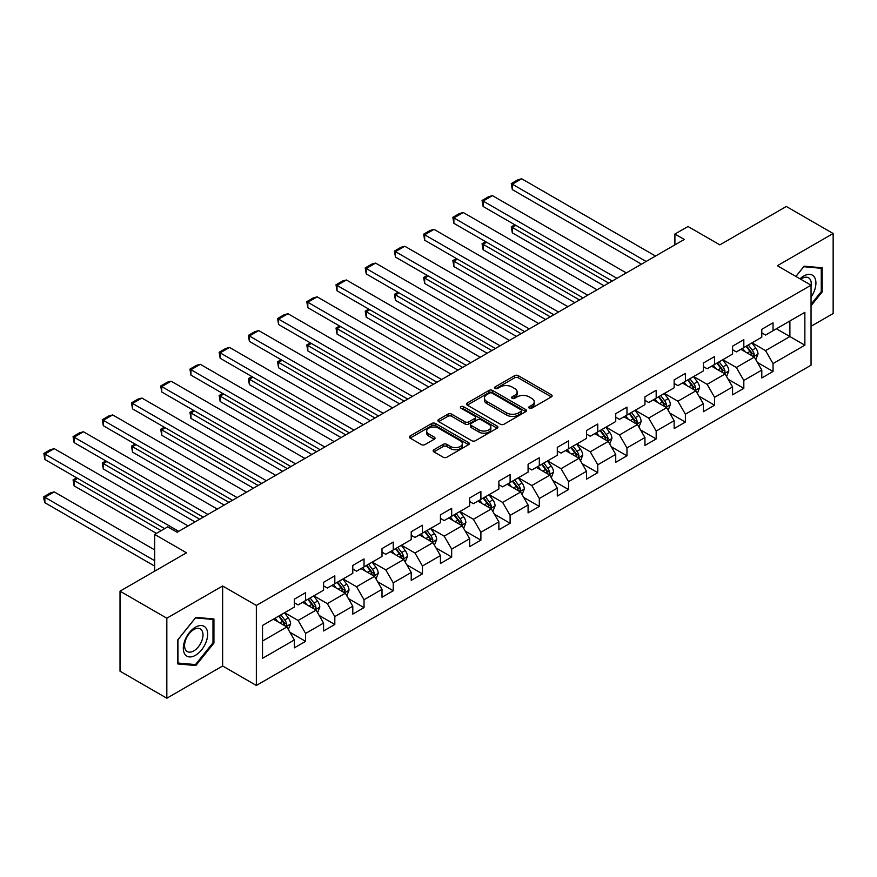 <?xml version="1.0" encoding="UTF-8"?>
<svg xmlns="http://www.w3.org/2000/svg" width="877" height="877" viewBox="0 0 877 877"><rect width="100%" height="100%" fill="white"/><g stroke="black" fill="none" stroke-linecap="round" stroke-linejoin="round"><path stroke-width="1.32" d="M529.259 408.156A1.82 1.052 0 0 0 531.835 408.156L551.359 396.886A2.598 1.502 0 0 0 552.126 395.823A2.598 1.502 0 0 0 551.359 394.76L518.274 375.663A2.598 1.502 0 0 0 514.602 375.663L495.067 386.932A1.82 1.052 0 0 0 494.529 387.678A1.82 1.052 0 0 0 495.067 388.423A1.82 1.052 0 0 0 497.643 388.423L500.164 386.965A8.321 4.802 0 0 1 511.938 386.965L514.689 388.555A8.321 4.802 0 0 1 517.123 391.953A8.321 4.802 0 0 1 514.689 395.341L512.168 396.799A1.82 1.052 0 0 0 511.631 397.544A1.82 1.052 0 0 0 512.168 398.29A1.82 1.052 0 0 0 514.733 398.29L517.266 396.832A8.321 4.802 0 0 1 529.028 396.832L531.791 398.421A8.321 4.802 0 0 1 534.225 401.819A8.321 4.802 0 0 1 531.791 405.218L529.259 406.676A1.82 1.052 0 0 0 528.721 407.421A1.82 1.052 0 0 0 529.259 408.156L529.259 406.676M433.896 449.737A2.598 1.502 0 0 0 433.139 450.8A2.598 1.502 0 0 0 433.896 451.852L443.181 457.213A2.598 1.502 0 0 0 446.864 457.213L468.548 444.694A2.598 1.502 0 0 0 469.316 443.63A2.598 1.502 0 0 0 468.548 442.567L435.463 423.47A2.598 1.502 0 0 0 431.791 423.47L410.096 435.99A2.598 1.502 0 0 0 409.34 437.053A2.598 1.502 0 0 0 410.096 438.116L421.311 444.584A2.598 1.502 0 0 0 424.983 444.584L434.268 439.224A2.598 1.502 0 0 0 435.025 438.171A2.598 1.502 0 0 0 434.268 437.108L428.71 433.896A6.95 4.012 0 0 1 426.671 431.056A6.95 4.012 0 0 1 430.969 427.351A6.95 4.012 0 0 1 438.544 428.217L460.326 440.791A6.95 4.012 0 0 1 462.365 443.63A6.95 4.012 0 0 1 458.068 447.347A6.95 4.012 0 0 1 450.493 446.47L446.864 444.376A2.598 1.502 0 0 0 443.181 444.376L433.896 449.737L433.896 451.852M811.05 326.277L833.15 313.527L833.15 233.512L786.329 206.479L719.853 244.869L688.017 226.485L674.906 234.049L684.268 239.454L177.132 532.251L167.77 526.847L154.659 534.411L154.659 571.179M166.827 618.208L166.827 698.224L222.637 665.994L222.637 585.989L166.827 618.208L120.017 591.175L186.494 552.795L154.659 534.411M222.637 585.989L256.347 605.448L811.05 285.189L811.05 365.205L256.347 685.463L256.347 605.448M833.15 233.512L777.34 265.731L811.05 285.189M500.35 424.216A2.598 1.502 0 0 0 504.034 424.216L525.718 411.686A2.598 1.502 0 0 0 526.485 410.622A2.598 1.502 0 0 0 525.718 409.57L492.633 390.462A2.598 1.502 0 0 0 488.96 390.462L467.266 402.981A2.598 1.502 0 0 0 466.498 404.045A2.598 1.502 0 0 0 467.266 405.108L500.35 424.216M461.653 408.55A1.82 1.052 0 0 1 463.495 408.814L463.495 406.643L497.138 426.069A2.598 1.502 0 0 1 497.895 427.132A2.598 1.502 0 0 1 497.138 428.195L475.444 440.714A2.598 1.502 0 0 1 471.771 440.714L438.675 421.607L438.675 419.491A2.598 1.502 0 0 0 437.919 420.554A2.598 1.502 0 0 0 438.675 421.607M438.675 419.491L447.961 414.13A2.598 1.502 0 0 1 451.644 414.13L465.062 421.881A2.598 1.502 0 0 0 468.735 421.881L474.895 418.318A2.598 1.502 0 0 0 475.652 417.255A2.598 1.502 0 0 0 474.895 416.202L460.918 408.134A1.82 1.052 0 0 1 460.392 407.388A1.82 1.052 0 0 1 461.51 406.424A1.82 1.052 0 0 1 463.495 406.643M166.827 698.224L120.017 671.19L120.017 591.175M289.969 632.317L305.602 641.35L305.602 633.457L323.58 623.076L323.58 630.969L334.817 624.479L334.817 616.586L352.795 606.204L352.795 614.097L364.032 607.608L364.032 599.715L382.01 589.344L382.01 597.237L393.247 590.747L393.247 582.854L411.225 572.473L411.225 580.366L422.462 573.876L422.462 565.983L440.44 555.601L440.44 563.494L451.677 557.016L451.677 549.123L469.655 538.741L469.655 546.634L480.892 540.144L480.892 532.251L498.87 521.87L498.87 529.763L510.107 523.273L510.107 515.38L528.086 505.009L528.086 512.902L539.322 506.413L539.322 498.52L557.301 488.138L557.301 496.031L568.537 489.541L568.537 481.648L586.516 471.267L586.516 479.16L597.752 472.681L597.752 464.788L615.731 454.407L615.731 462.3L626.967 455.81L626.967 447.917L644.946 437.535L644.946 445.428L656.182 438.938L656.182 431.045L674.15 420.675L674.15 428.568L685.386 422.078L685.386 414.185L703.365 403.804L703.365 411.697L714.602 405.207L714.602 397.314L732.58 386.932L732.58 394.825L743.817 388.347L743.817 380.454L761.795 370.072L761.795 377.965L773.032 371.475L773.032 363.582L804.867 345.198L804.867 312.333L789.892 320.982L789.892 336.549L804.867 345.198M305.602 641.35L294.365 647.829L294.365 639.936L262.53 658.32L262.53 625.454L294.365 607.07L294.365 599.177L305.602 592.688L305.602 600.581L323.58 590.199L323.58 582.306L334.817 575.827L334.817 583.72L352.795 573.339L352.795 565.446L364.032 558.956L364.032 566.849L382.01 556.467L382.01 548.574L393.247 542.096L393.247 549.989L411.225 539.607L411.225 531.714L422.462 525.224L422.462 533.117L440.44 522.736L440.44 514.843L451.677 508.353L451.677 516.246L469.655 505.865L469.655 497.972L480.892 491.493L480.892 499.386L498.87 489.004L498.87 481.111L510.107 474.621L510.107 482.514L528.086 472.133L528.086 464.24L539.322 457.761L539.322 465.654L557.301 455.273L557.301 447.38L568.537 440.89L568.537 448.783L586.516 438.401L586.516 430.508L597.752 424.019L597.752 431.912L615.731 421.53L615.731 413.637L626.967 407.158L626.967 415.051L644.946 404.67L644.946 396.777L656.182 390.287L656.182 398.18L674.15 387.798L674.15 379.905L685.386 373.427L685.386 381.32L703.365 370.938L703.365 363.045L714.602 356.555L714.602 364.448L732.58 354.067L732.58 346.174L743.817 339.684L743.817 347.577L761.795 337.196L761.795 329.303L773.032 322.824L773.032 330.717L804.867 312.333M302.609 602.313L316.093 610.096L298.114 620.477L284.63 612.694M294.365 602.751L298.114 604.911L305.602 600.581M298.114 620.477L305.602 633.457M316.093 610.096L323.58 623.076M331.824 585.452L345.308 593.236L327.329 603.617L313.845 595.823M323.58 585.88L327.329 588.039L334.817 583.72M327.329 603.617L334.817 616.586M345.308 593.236L352.795 606.204M361.039 568.581L374.523 576.364L356.544 586.746L343.06 578.963M352.795 569.009L356.544 571.179L364.032 566.849M356.544 586.746L364.032 599.715M374.523 576.364L382.01 589.344M390.254 551.71L403.738 559.493L385.759 569.875L372.276 562.091M382.01 552.148L385.759 554.308L393.247 549.989M385.759 569.875L393.247 582.854M403.738 559.493L411.225 572.473M419.458 534.849L432.942 542.633L414.974 553.014L401.491 545.231M411.225 535.277L414.974 537.437L422.462 533.117M414.974 553.014L422.462 565.983M432.942 542.633L440.44 555.601M448.673 517.978L462.157 525.761L444.179 536.143L430.695 528.36M440.44 518.417L444.179 520.576L451.677 516.246M444.179 536.143L451.677 549.123M462.157 525.761L469.655 538.741M477.888 501.118L491.372 508.901L473.394 519.283L459.91 511.488M469.655 501.545L473.394 503.705L480.892 499.386M473.394 519.283L480.892 532.251M491.372 508.901L498.87 521.87M507.103 484.247L520.587 492.03L502.609 502.411L489.125 494.628M498.87 484.674L502.609 486.845L510.107 482.514M502.609 502.411L510.107 515.38M520.587 492.03L528.086 505.009M536.318 467.375L549.802 475.159L531.824 485.54L518.34 477.757M528.086 467.814L531.824 469.973L539.322 465.654M531.824 485.54L539.322 498.52M549.802 475.159L557.301 488.138M565.533 450.515L579.017 458.298L561.039 468.68L547.555 460.896M557.301 450.942L561.039 453.102L568.537 448.783M561.039 468.68L568.537 481.648M579.017 458.298L586.516 471.267M594.749 433.644L608.232 441.427L590.254 451.808L576.77 444.025M586.516 434.082L590.254 436.242L597.752 431.912M590.254 451.808L597.752 464.788M608.232 441.427L615.731 454.407M623.964 416.783L637.447 424.567L619.469 434.948L605.985 427.154M615.731 417.211L619.469 419.37L626.967 415.051M619.469 434.948L626.967 447.917M637.447 424.567L644.946 437.535M653.179 399.912L666.663 407.695L648.684 418.077L635.2 410.293M644.946 400.34L648.684 402.51L656.182 398.18M648.684 418.077L656.182 431.045M666.663 407.695L674.15 420.675M682.394 383.041L695.878 390.824L677.899 401.206L664.415 393.422M674.15 383.479L677.899 385.639L685.386 381.32M677.899 401.206L685.386 414.185M695.878 390.824L703.365 403.804M711.609 366.18L725.093 373.964L707.114 384.345L693.63 376.562M703.365 366.608L707.114 368.768L714.602 364.448M707.114 384.345L714.602 397.314M725.093 373.964L732.58 386.932M740.824 349.309L754.308 357.092L736.329 367.474L722.845 359.691M732.58 349.748L736.329 351.907L743.817 347.577M736.329 367.474L743.817 380.454M754.308 357.092L761.795 370.072M776.408 328.765L789.892 336.549L765.544 350.614L752.06 342.819M761.795 332.876L765.544 335.036L773.032 330.717M765.544 350.614L773.032 363.582M222.637 665.994L256.347 685.463M674.906 234.049L674.906 244.869M262.53 641.021L286.878 626.967L273.394 619.184M286.878 626.967L294.365 639.936M757.399 362.453L773.032 371.475M728.184 379.313L743.817 388.347M698.969 396.185L714.602 405.207M669.754 413.045L685.386 422.078M640.539 429.916L656.182 438.938M611.324 446.788L626.967 455.81M582.109 463.648L597.752 472.681M552.894 480.519L568.537 489.541M523.679 497.38L539.322 506.413M494.464 514.251L510.107 523.273M465.248 531.122L480.892 540.144M436.033 547.982L451.677 557.016M406.818 564.854L422.462 573.876M377.603 581.714L393.247 590.747M348.388 598.585L364.032 607.608M319.184 615.457L334.817 624.479M811.05 305.755L822.198 291.888L822.198 267.792L804.121 266.18L795.877 276.43M177.79 663.933L195.856 665.555L213.933 643.071L213.933 618.976L195.856 617.353L177.79 639.837L177.79 663.933M821.256 291.35L822.198 291.888M212.99 642.523L213.933 643.071M193.949 664.448L195.856 665.555M529.982 408.419L531.791 407.377A8.321 4.802 0 0 0 534.225 403.979L534.225 401.819M517.123 391.953L517.123 394.113A8.321 4.802 0 0 1 514.689 397.511L512.892 398.542M551.326 396.908L518.274 377.823A2.598 1.502 0 0 0 514.602 377.823L495.79 388.675M525.718 409.57L525.718 411.686L492.633 392.622A2.598 1.502 0 0 0 488.96 392.622L467.298 405.13L467.266 402.981M521.124 411.368A1.82 1.052 0 0 0 521.662 410.622A1.82 1.052 0 0 0 521.124 409.888L492.085 393.115A1.82 1.052 0 0 0 489.509 393.115L486.845 394.65A8.321 4.802 0 0 0 484.4 398.048A8.321 4.802 0 0 0 486.845 401.447L506.698 412.914A8.321 4.802 0 0 0 518.46 412.914L521.124 411.368L521.124 413.527A1.82 1.052 0 0 0 521.662 412.793L521.662 410.622M484.4 398.048L484.4 400.208A8.321 4.802 0 0 0 486.845 403.606L486.845 401.447M521.124 413.527L518.46 415.073A8.321 4.802 0 0 1 506.698 415.073L486.845 403.606M438.719 421.629L447.961 416.29L447.961 414.13M475.652 417.255L475.652 419.425A2.598 1.502 0 0 1 474.895 420.489L468.735 424.04A2.598 1.502 0 0 1 465.062 424.04L451.644 416.29A2.598 1.502 0 0 0 447.961 416.29M463.495 408.814L497.106 428.206M478.985 429.916A6.95 4.012 0 0 0 486.56 430.782A6.95 4.012 0 0 0 490.857 427.077A6.95 4.012 0 0 0 488.818 424.238L481.144 419.809A2.598 1.502 0 0 0 477.472 419.809L471.311 423.361A2.598 1.502 0 0 0 470.543 424.424A2.598 1.502 0 0 0 471.311 425.488L478.985 429.916L478.985 432.076A6.95 4.012 0 0 0 486.56 432.953A6.95 4.012 0 0 0 490.857 429.237L490.857 427.077M470.543 424.424L470.543 426.584A2.598 1.502 0 0 0 471.311 427.647L471.311 425.488M478.985 432.076L471.311 427.647M462.365 443.63L462.365 445.79A6.95 4.012 0 0 1 458.068 449.506A6.95 4.012 0 0 1 450.493 448.629L446.864 446.536A2.598 1.502 0 0 0 443.181 446.536L433.94 451.874M426.671 431.056L426.671 433.216A6.95 4.012 0 0 0 428.71 436.055L428.71 433.896M434.236 439.245L428.71 436.055M468.548 442.567L468.548 444.694L435.463 425.63A2.598 1.502 0 0 0 431.791 425.63L410.129 438.138L410.096 435.99M755.788 359.658L758.013 354.045A7.016 4.056 -120 0 0 755.777 348.07L751.907 342.907M745.176 351.82L742.545 348.312M608.704 283.085L512.311 227.439L512.311 232.844L604.023 285.792M753.222 356.468L754.231 354.341A7.016 4.056 -120 0 0 752.214 350.12L748.355 344.968M746.59 345.976L750.876 351.699A3.574 2.061 60 0 1 751.534 352.784L754.231 354.341M746.108 346.262L749.967 351.425A7.016 4.056 60 0 1 751.984 355.645M515.873 225.378L512.311 227.439L511.28 226.847L514.843 224.786M512.311 232.844L511.28 226.847M646.163 261.467L512.311 184.192L512.311 189.596L641.471 264.163M655.525 256.051L521.672 178.776L512.311 184.192L511.28 183.589L517.836 179.807L521.672 178.776M512.311 189.596L511.28 183.589M811.05 297.084A17.211 9.943 120 0 0 814.294 291A17.211 9.943 120 0 0 813.22 275.762A17.211 9.943 120 0 0 800.021 278.831M820.094 267.606L821.256 268.274L821.256 291.624L811.05 304.319M795.921 276.452L803.749 266.718L821.256 268.274M811.05 286.11A13.034 7.52 120 0 0 808.561 277.79A13.034 7.52 120 0 0 800.778 279.259M195.483 655.294A17.211 9.943 120 0 0 207.663 634.214A17.211 9.943 120 0 0 195.483 627.187A17.211 9.943 120 0 0 183.315 648.267A17.211 9.943 120 0 0 195.483 655.294M193.773 650.898A13.034 7.52 120 0 0 202.291 639.41A13.034 7.52 120 0 0 200.296 628.962A13.034 7.52 120 0 0 193.773 629.609A13.034 7.52 120 0 0 185.266 641.098A13.034 7.52 120 0 0 187.261 651.545A13.034 7.52 120 0 0 193.773 650.898M177.976 639.673L195.483 617.89L212.99 619.458L212.99 642.797L195.483 664.58L177.976 663.023L177.943 639.651M211.839 618.789L212.99 619.458M726.573 376.529L728.798 370.916A7.016 4.056 -120 0 0 726.562 364.942L722.692 359.778M715.961 368.691L713.33 365.183M579.489 299.956L483.095 244.299L483.095 249.715L574.808 302.653M724.007 373.339L725.016 371.212A7.016 4.056 -120 0 0 722.999 366.992L719.14 361.828M717.375 362.848L721.672 368.57A3.574 2.061 60 0 1 722.319 369.655L725.016 371.212M716.893 363.133L720.751 368.285A7.016 4.056 60 0 1 722.769 372.506M486.658 242.249L483.095 244.299L482.065 243.707L485.628 241.657M483.095 249.715L482.065 243.707M697.358 393.389L699.583 387.777A7.016 4.056 -120 0 0 697.347 381.802L693.477 376.639M686.746 385.551L684.115 382.054M550.274 316.816L453.88 261.171L453.88 266.575L545.593 319.524M694.792 390.199L695.801 388.083A7.016 4.056 -120 0 0 693.784 383.863L689.925 378.7M688.16 379.708L692.457 385.442A3.574 2.061 60 0 1 693.104 386.527L695.801 388.083M687.678 379.993L691.536 385.156A7.016 4.056 60 0 1 693.554 389.377M457.443 259.121L453.88 261.171L452.85 260.579L456.413 258.518M453.88 266.575L452.85 260.579M616.948 278.327L483.095 201.052L483.095 206.457L612.256 281.035M626.31 272.922L492.457 195.648L483.095 201.052L482.065 200.46L488.621 196.678L492.457 195.648M483.095 206.457L482.065 200.46M587.733 295.198L453.88 217.924L453.88 223.328L583.052 297.895M597.094 289.794L463.253 212.519L453.88 217.924L452.85 217.332L459.405 213.539L463.253 212.519M453.88 223.328L452.85 217.332M668.142 410.261L670.368 404.648A7.016 4.056 -120 0 0 668.131 398.673L664.262 393.51M657.531 402.422L654.9 398.914M521.059 333.688L424.665 278.042L424.665 283.446L516.378 336.395M665.577 407.071L666.586 404.944A7.016 4.056 -120 0 0 664.569 400.723L660.71 395.56M658.945 396.579L663.242 402.302A3.574 2.061 60 0 1 663.889 403.387L666.586 404.944M658.463 396.864L662.321 402.028A7.016 4.056 60 0 1 664.338 406.248M428.228 275.981L424.665 278.042L423.635 277.439L427.198 275.389M424.665 283.446L423.635 277.439M638.927 427.121L641.153 421.519A7.016 4.056 -120 0 0 638.916 415.534L635.047 410.381M628.316 419.294L625.685 415.786M491.844 350.559L395.45 294.902L395.45 300.307L487.163 353.256M636.362 423.931L637.371 421.815A7.016 4.056 -120 0 0 635.354 417.595L631.495 412.431M629.741 413.451L634.027 419.173A3.574 2.061 60 0 1 634.674 420.258L637.371 421.815M629.247 413.725L633.106 418.888A7.016 4.056 60 0 1 635.123 423.109M399.013 292.852L395.45 294.902L394.431 294.31L397.983 292.26M395.45 300.307L394.431 294.31M609.712 443.992L611.938 438.379A7.016 4.056 -120 0 0 609.701 432.405L605.843 427.242M599.101 436.154L596.47 432.646M462.628 367.419L366.235 311.773L366.235 317.178L457.947 370.127M607.147 440.802L608.156 438.675A7.016 4.056 -120 0 0 606.15 434.455L602.28 429.302M600.526 430.311L604.812 436.033A3.574 2.061 60 0 1 605.459 437.119L608.156 438.675M600.032 430.596L603.902 435.759A7.016 4.056 60 0 1 605.908 439.98M369.798 309.713L366.235 311.773L365.216 311.182L368.768 309.121M366.235 317.178L365.216 311.182M558.517 312.059L424.665 234.784L424.665 240.199L553.836 314.766M567.879 306.654L434.038 229.379L424.665 234.784L423.635 234.192L430.19 230.41L434.038 229.379M424.665 240.199L423.635 234.192M529.302 328.93L395.45 251.655L395.45 257.06L524.621 331.638M538.664 323.525L404.823 246.251L395.45 251.655L394.431 251.063L400.975 247.281L404.823 246.251M395.45 257.06L394.431 251.063M500.087 345.801L366.235 268.526L366.235 273.931L495.406 348.498M509.449 340.386L375.608 263.111L366.235 268.526L365.216 267.923L371.76 264.141L375.608 263.111M366.235 273.931L365.216 267.923M580.497 460.863L582.723 455.251A7.016 4.056 -120 0 0 580.486 449.276L576.627 444.113M569.886 453.025L567.255 449.517M433.413 384.29L337.031 328.634L337.031 334.049L428.732 386.987M577.932 457.673L578.941 455.547A7.016 4.056 -120 0 0 576.934 451.326L573.065 446.163M571.311 447.182L575.597 452.905A3.574 2.061 60 0 1 576.244 453.99L578.941 455.547M570.817 447.467L574.687 452.62A7.016 4.056 60 0 1 576.693 456.84M340.583 326.584L337.031 328.634L336.001 328.042L339.552 325.992M337.031 334.049L336.001 328.042M470.872 362.661L337.031 285.387L337.031 290.791L466.191 365.369M480.234 357.257L346.393 279.982L337.031 285.387L336.001 284.795L342.545 281.013L346.393 279.982M337.031 290.791L336.001 284.795M551.282 477.724L553.508 472.111A7.016 4.056 -120 0 0 551.271 466.136L547.412 460.973M540.67 469.886L538.039 466.389M404.198 401.151L307.816 345.505L307.816 350.91L399.517 403.858M548.717 474.534L549.726 472.418A7.016 4.056 -120 0 0 547.719 468.197L543.85 463.034M542.096 464.043L546.382 469.776A3.574 2.061 60 0 1 547.029 470.861L549.726 472.418M541.602 464.328L545.472 469.491A7.016 4.056 60 0 1 547.478 473.712M311.368 343.455L307.816 345.505L306.786 344.913L310.337 342.852M307.816 350.91L306.786 344.913M441.657 379.533L307.816 302.258L307.816 307.663L436.976 382.229M451.019 374.128L317.178 296.854L307.816 302.258L306.786 301.666L313.341 297.873L317.178 296.854M307.816 307.663L306.786 301.666M522.067 494.595L524.303 488.982A7.016 4.056 -120 0 0 522.056 483.008L518.197 477.844M511.455 486.757L508.824 483.249M374.983 418.022L278.601 362.376L278.601 367.781L370.302 420.73M519.502 491.405L520.51 489.278A7.016 4.056 -120 0 0 518.504 485.058L514.635 479.894M512.881 480.914L517.167 486.636A3.574 2.061 60 0 1 517.814 487.722L520.51 489.278M512.387 481.199L516.257 486.362A7.016 4.056 60 0 1 518.263 490.583M282.153 360.315L278.601 362.376L277.57 361.773L281.122 359.723M278.601 367.781L277.57 361.773M412.442 396.393L278.601 319.118L278.601 324.534L407.761 399.101M421.804 390.989L287.963 313.714L278.601 319.118L277.57 318.526L284.126 314.744L287.963 313.714M278.601 324.534L277.57 318.526M492.852 511.455L495.088 505.854A7.016 4.056 -120 0 0 492.841 499.868L488.982 494.716M482.24 503.628L479.62 500.12M345.768 434.893L249.386 379.237L249.386 384.641L341.087 437.59M490.287 508.265L491.295 506.15A7.016 4.056 -120 0 0 489.289 501.929L485.419 496.766M483.665 497.785L487.952 503.508A3.574 2.061 60 0 1 488.599 504.593L491.295 506.15M483.172 498.059L487.042 503.223A7.016 4.056 60 0 1 489.048 507.443M252.938 377.187L249.386 379.237L248.355 378.645L251.907 376.595M249.386 384.641L248.355 378.645M383.227 413.264L249.386 335.99L249.386 341.394L378.546 415.972M392.589 407.86L258.748 330.585L249.386 335.99L248.355 335.398L254.911 331.616L258.748 330.585M249.386 341.394L248.355 335.398M463.637 528.327L465.873 522.714A7.016 4.056 -120 0 0 463.626 516.739L459.767 511.576M453.025 520.489L450.405 516.981M316.553 451.754L220.171 396.108L220.171 401.513L311.872 454.461M461.072 525.137L462.08 523.01A7.016 4.056 -120 0 0 460.074 518.789L456.204 513.637M454.45 514.646L458.737 520.368A3.574 2.061 60 0 1 459.384 521.453L462.08 523.01M453.957 514.931L457.827 520.094A7.016 4.056 60 0 1 459.833 524.314M223.723 394.047L220.171 396.108L219.14 395.516L222.692 393.455M220.171 401.513L219.14 395.516M354.012 430.136L220.171 352.861L220.171 358.265L349.331 432.832M363.374 424.72L229.533 347.445L220.171 352.861L219.14 352.258L225.696 348.476L229.533 347.445M220.171 358.265L219.14 352.258M434.422 545.198L436.658 539.585A7.016 4.056 -120 0 0 434.411 533.611L430.552 528.447M423.81 537.36L421.19 533.852M287.338 468.625L190.956 412.968L190.956 418.384L282.657 471.322M431.857 542.008L432.865 539.881A7.016 4.056 -120 0 0 430.859 535.661L426.989 530.497M425.235 531.517L429.522 537.239A3.574 2.061 60 0 1 430.168 538.325L432.865 539.881M424.742 531.802L428.612 536.954A7.016 4.056 60 0 1 430.618 541.175M194.508 410.918L190.956 412.968L189.925 412.376L193.477 410.326M190.956 418.384L189.925 412.376M324.797 446.996L190.956 369.721L190.956 375.126L320.116 449.704M334.159 441.591L200.318 364.317L190.956 369.721L189.925 369.129L196.481 365.347L200.318 364.317M190.956 375.126L189.925 369.129M405.207 562.058L407.443 556.446A7.016 4.056 -120 0 0 405.196 550.471L401.337 545.308M394.595 554.22L391.975 550.723M258.123 485.485L161.741 429.84L161.741 435.244L253.442 488.193M402.642 558.868L403.65 556.752A7.016 4.056 -120 0 0 401.644 552.532L397.774 547.369M396.02 548.377L400.307 554.111A3.574 2.061 60 0 1 400.953 555.196L403.65 556.752M395.527 548.662L399.397 553.825A7.016 4.056 60 0 1 401.403 558.046M165.293 427.79L161.741 429.84L160.71 429.248L164.262 427.187M161.741 435.244L160.71 429.248M295.582 463.867L161.741 386.593L161.741 391.997L290.901 466.564M304.944 458.463L171.103 381.188L161.741 386.593L160.71 386.001L167.266 382.208L171.103 381.188M161.741 391.997L160.71 386.001M376.003 578.93L378.228 573.317A7.016 4.056 -120 0 0 375.981 567.342L372.122 562.179M365.38 571.091L362.76 567.583M228.908 502.357L132.526 446.711L132.526 452.115L224.227 505.064M373.427 575.74L374.435 573.613A7.016 4.056 -120 0 0 372.429 569.392L368.559 564.229M366.805 565.248L371.092 570.971A3.574 2.061 60 0 1 371.738 572.056L374.435 573.613M366.312 565.533L370.182 570.686A7.016 4.056 60 0 1 372.188 574.917M136.078 444.65L132.526 446.711L131.495 446.108L135.047 444.058M132.526 452.115L131.495 446.108M266.367 480.728L132.526 403.453L132.526 408.868L261.686 483.435M275.729 475.323L141.888 398.048L132.526 403.453L131.495 402.861L138.051 399.079L141.888 398.048M132.526 408.868L131.495 402.861M346.788 595.79L349.013 590.188A7.016 4.056 -120 0 0 346.766 584.203L342.907 579.05M336.165 587.963L333.545 584.455M199.693 519.228L103.311 463.571L103.311 468.976L195.012 521.925M344.222 592.6L345.22 590.484A7.016 4.056 -120 0 0 343.214 586.264L339.344 581.1M337.59 582.12L341.877 587.842A3.574 2.061 60 0 1 342.523 588.927L345.22 590.484M337.097 582.394L340.967 587.557A7.016 4.056 60 0 1 342.973 591.778M106.862 461.521L103.311 463.571L102.28 462.979L105.843 460.929M103.311 468.976L102.28 462.979M237.152 497.599L103.311 420.324L103.311 425.729L232.471 500.307M246.514 492.194L112.673 414.92L103.311 420.324L102.28 419.732L108.836 415.95L112.673 414.92M103.311 425.729L102.28 419.732M317.573 612.661L319.798 607.048A7.016 4.056 -120 0 0 317.562 601.074L313.692 595.911M306.95 604.823L304.33 601.315M161.116 530.684L74.096 480.443L74.096 485.847L156.435 533.391M315.007 609.471L316.005 607.344A7.016 4.056 -120 0 0 313.999 603.124L310.129 597.971M308.375 598.98L312.661 604.702A3.574 2.061 60 0 1 313.308 605.788L316.005 607.344M307.882 599.265L311.752 604.428A7.016 4.056 60 0 1 313.758 608.649M77.658 478.382L74.096 480.443L73.065 479.851L76.628 477.79M74.096 485.847L73.065 479.851M207.937 514.47L74.096 437.195L74.096 442.6L203.256 517.167M217.299 509.055L83.458 431.78L74.096 437.195L73.065 436.593L79.621 432.81L83.458 431.78M74.096 442.6L73.065 436.593M288.358 629.533L290.583 623.92A7.016 4.056 -120 0 0 288.347 617.945L284.477 612.782M154.659 560.688L44.88 497.303L54.242 491.898L154.659 549.879M277.735 621.694L275.115 618.186M44.88 502.718L43.85 498.87L43.85 496.711L44.88 497.303L44.88 502.718L154.659 566.093M285.792 626.342L286.79 624.216A7.016 4.056 -120 0 0 284.784 619.995L280.914 614.832M279.16 615.851L283.446 621.574A3.574 2.061 60 0 1 284.093 622.659L286.79 624.216M278.667 616.136L282.537 621.289A7.016 4.056 60 0 1 284.543 625.509M43.85 496.711L50.406 492.929L54.242 491.898M178.722 531.33L44.88 454.056L44.88 459.46L164.679 528.634M188.084 525.926L54.242 448.651L44.88 454.056L43.85 453.464L50.406 449.682L54.242 448.651M44.88 459.46L43.85 453.464M531.791 407.377L531.791 405.218M512.168 398.29L512.168 396.799M514.689 397.511L514.689 395.341M495.067 388.423L495.067 386.932M514.602 377.823L514.602 375.663M518.274 377.823L518.274 375.663M551.359 396.886L551.359 394.76M488.96 392.622L488.96 390.462M492.633 392.622L492.633 390.462M506.698 415.073L506.698 412.914M518.46 415.073L518.46 412.914M451.644 416.29L451.644 414.13M465.062 424.04L465.062 421.881M468.735 424.04L468.735 421.881M474.895 420.489L474.895 418.318M497.138 428.195L497.138 426.069M443.181 446.536L443.181 444.376M446.864 446.536L446.864 444.376M450.493 448.629L450.493 446.47M434.268 439.224L434.268 437.108M431.791 425.63L431.791 423.47M435.463 425.63L435.463 423.47M753.617 356.698L757.969 354.176M752.214 350.12L755.777 348.07M747.226 353.003L749.967 351.425M724.402 373.558L728.754 371.048M722.999 366.992L726.562 364.942M718.011 369.875L720.751 368.285M695.187 390.429L699.539 387.919M693.784 383.863L697.347 381.802M688.796 386.735L691.536 385.156M665.972 407.301L670.324 404.779M664.569 400.723L668.131 398.673M659.581 403.606L662.321 402.028M636.757 424.161L641.109 421.651M635.354 417.595L638.916 415.534M630.366 420.478L633.106 418.888M607.542 441.032L611.894 438.511M606.15 434.455L609.701 432.405M601.151 437.338L603.902 435.759M578.327 457.893L582.679 455.382M576.934 451.326L580.486 449.276M571.936 454.209L574.687 452.62M549.112 474.764L553.464 472.254M547.719 468.197L551.271 466.136M542.72 471.07L545.472 469.491M519.897 491.635L524.249 489.114M518.504 485.058L522.056 483.008M513.505 487.941L516.257 486.362M490.682 508.496L495.034 505.985M489.289 501.929L492.841 499.868M484.29 504.812L487.042 503.223M461.466 525.367L465.819 522.845M460.074 518.789L463.626 516.739M455.075 521.672L457.827 520.094M432.251 542.227L436.603 539.717M430.859 535.661L434.411 533.611M425.86 538.544L428.612 536.954M403.036 559.098L407.399 556.588M401.644 552.532L405.196 550.471M396.645 555.404L399.397 553.825M373.821 575.97L378.184 573.448M372.429 569.392L375.981 567.342M367.43 572.275L370.182 570.686M344.606 592.83L348.969 590.32M343.214 586.264L346.766 584.203M338.226 589.147L340.967 587.557M315.391 609.701L319.754 607.18M313.999 603.124L317.562 601.074M309.011 606.007L311.752 604.428M286.176 626.562L290.539 624.051M284.784 619.995L288.347 617.945M279.796 622.878L282.537 621.289"/></g></svg>
